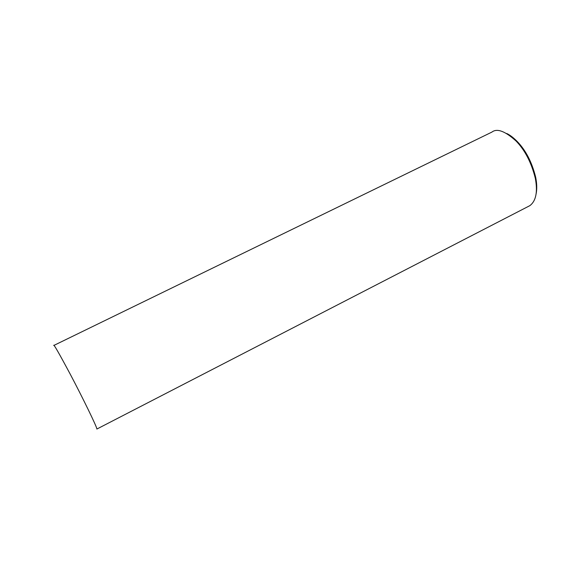 <?xml version="1.0" encoding="UTF-8"?>
<svg xmlns="http://www.w3.org/2000/svg" width="565" height="565" viewBox="0 0 565 565"><rect width="100%" height="100%" fill="white"/><g stroke="black" fill="none" stroke-linecap="round" stroke-linejoin="round"><path stroke-width="0.85" d="M536.143 193.731C537.082 188.929 536.92 183.413 535.655 177.184C531.933 162.254 525.81 150.382 517.286 141.568C513.529 137.733 510.018 135.042 506.749 133.495M529.829 205.66C536.016 201.013 537.845 191.888 535.316 178.293C531.418 162.692 525.019 150.276 516.106 141.059C505.068 131.08 496.995 128.093 491.889 132.104L53.76 345.483C53.414 343.442 58.922 353.04 70.293 374.284C81.953 396.312 97.378 427.79 96.869 429.047L529.829 205.66M535.655 177.184L535.316 178.293M517.286 141.568L516.106 141.059"/></g></svg>
